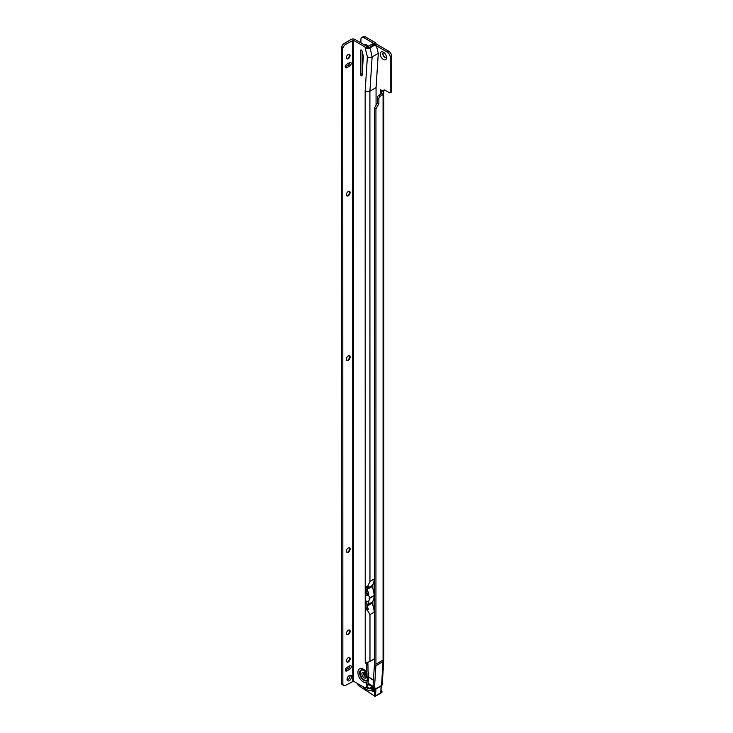 <?xml version="1.0" encoding="UTF-8"?>
<svg xmlns="http://www.w3.org/2000/svg" width="733" height="733" viewBox="0 0 733 733"><rect width="100%" height="100%" fill="white"/><g stroke="black" fill="none" stroke-linecap="round" stroke-linejoin="round"><path stroke-width="1.1" d="M383.396 59.474A4.462 2.575 60 0 1 380.244 54.013A4.462 2.575 60 0 1 383.396 52.199L383.396 52.199A4.462 2.575 60 0 1 386.548 57.66A4.462 2.575 60 0 1 383.396 59.474M384.138 52.721A2.62 1.512 -120 0 0 383.386 52.813A2.62 1.512 -120 0 0 382.983 54.92A2.62 1.512 -120 0 0 384.697 57.229A2.62 1.512 -120 0 0 386.007 57.357A2.62 1.512 -120 0 0 386.465 56.753M386.099 57.302A2.62 1.512 60 0 1 384.88 57.119A2.62 1.512 60 0 1 383.194 54.893A2.62 1.512 60 0 1 383.478 52.767M375.882 665.738L374.59 686.363A4.196 2.245 123.3 0 0 375.25 688.15A4.196 2.245 123.3 0 0 377.358 687.948L381.526 685.538A2.41 1.484 -176.4 0 0 382.232 684.567L383.735 660.644A2.41 1.484 -176.4 0 1 383.029 661.615L375.882 665.738A27.918 16.117 -120 0 0 375.937 664.171L375.937 108.933L374.453 108.072L377.394 102.904L377.394 97.828A2.098 1.209 -60 0 1 378.879 95.263L380.29 94.447A2.62 1.512 120 0 0 381.591 93.082L381.664 91.359L380.372 89.637L383.249 91.304A2.62 1.512 60 0 1 383.79 90.104A2.62 1.512 60 0 1 385.1 90.241L389.48 92.761A1.054 0.605 -120 0 0 390.222 92.34L390.222 57.211A4.196 2.419 -120 0 0 387.253 52.07L375.782 45.437M374.7 44.713L373.986 43.549L375.47 42.688L365.364 36.861A4.196 2.419 -120 0 0 363.266 36.65L361.781 37.511A4.196 2.419 -120 0 0 360.911 39.426L360.911 42.89M361.781 37.511A4.196 2.419 -120 0 1 363.88 37.713L373.986 43.549M362.093 61.38A2.62 1.512 -120 0 0 362.771 61.92L362.954 62.021M362.569 67.885A2.62 1.512 -60 0 1 362.093 68.389M374.453 108.072L374.453 663.319A25.811 14.907 -120 0 1 374.407 664.767L373.115 685.382L374.59 686.363M375.937 108.933L378.879 103.756L378.879 98.689A2.098 1.209 -60 0 1 380.363 96.115L381.774 95.308A2.62 1.512 120 0 0 383.075 93.934L383.771 91.543A2.41 1.393 0 0 0 383.78 91.433A2.41 1.393 0 0 0 383.689 91.048M381.591 93.082L383.075 93.934L383.075 660.048L375.937 664.171M390.011 92.816L391.495 91.964A1.054 0.605 -120 0 0 391.706 91.478L391.706 56.349A4.196 2.419 -120 0 0 388.737 51.209L376.331 44.044L375.47 42.688M383.249 91.304L384.733 90.443A2.62 1.512 60 0 1 384.761 90.077M381.682 91.451L383.771 91.543M375.25 688.15L373.775 687.178A4.196 2.245 -56.7 0 1 373.115 685.382M366.454 675.148L363.412 673.517M372.95 690.211L372.126 690.578L371.686 688.553L372.501 688.14L372.95 690.211L373.656 689.24M362.762 686.564A13.954 8.054 -120 0 0 372.126 690.578M371.686 688.553A11.856 6.844 60 0 1 365.648 687.261M381.151 685.749L380.739 692.832L380.784 691.659L380.739 692.832L375.543 695.837A1.054 0.605 60 0 1 375.323 696.258L380.894 693.042A1.054 0.605 -120 0 0 380.931 691.906M349.449 54.242A2.62 1.512 -60 0 1 349.907 55.378L349.907 55.378A2.62 1.512 -60 0 1 348.047 58.594A2.62 1.512 -60 0 1 346.828 58.768M347.488 58.814A4.462 2.575 120 0 0 349.815 54.783M349.467 191.34A2.62 1.512 -60 0 1 349.916 192.486L349.916 192.486A2.62 1.512 -60 0 1 348.065 195.693A2.62 1.512 -60 0 1 346.846 195.876M347.506 195.922A4.462 2.575 120 0 0 349.833 191.881M349.485 355.862A2.62 1.512 -60 0 1 349.943 356.998L349.943 356.998A2.62 1.512 -60 0 1 348.083 360.215A2.62 1.512 -60 0 1 346.874 360.398M347.524 360.444A4.462 2.575 120 0 0 349.852 356.403M349.513 547.798A2.62 1.512 -60 0 1 349.962 548.944L349.962 548.944A2.62 1.512 -60 0 1 348.111 552.16A2.62 1.512 -60 0 1 346.892 552.334M347.552 552.38A4.462 2.575 120 0 0 349.879 548.348M349.522 630.059A2.62 1.512 -60 0 1 349.971 631.205L349.971 631.205A2.62 1.512 -60 0 1 348.12 634.421A2.62 1.512 -60 0 1 346.901 634.595M347.561 634.641A4.462 2.575 120 0 0 349.888 630.609M349.522 657.483A2.62 1.512 -60 0 1 349.98 658.628L349.98 658.628A2.62 1.512 -60 0 1 348.12 661.835A2.62 1.512 -60 0 1 346.911 662.018M347.561 662.064A4.462 2.575 120 0 0 349.888 658.023M367.288 662.256A1.576 0.907 -120 0 0 367.92 663.713L368.03 671.291L368.772 673.141L368.03 684.466A4.196 2.419 60 0 1 367.16 686.39L365.675 687.242A4.196 2.419 60 0 1 363.577 687.041L353.508 681.223L353.425 40.278L345.747 44.282L344.263 43.43A4.196 2.428 -60 0 0 341.688 46.628L341.376 683.577L342.861 684.439L342.778 48.506L341.294 47.654M364.054 670.438A5.8 3.353 -120 0 0 360.068 672.867A5.8 3.353 -120 0 0 362.734 678.85A5.8 3.353 -120 0 0 367.27 680.132L366.546 664.831L368.03 663.97M367.27 680.132L366.546 685.328A4.196 2.419 60 0 1 365.675 687.242M361.891 673.893A3.253 1.878 60 0 1 362.56 672.408A3.253 1.878 60 0 1 365.071 673.279A3.253 1.878 60 0 1 366.491 676.55A3.253 1.878 60 0 1 365.813 678.043A3.253 1.878 60 0 1 363.311 677.173A3.253 1.878 60 0 1 361.891 673.893M366.381 677.301A3.253 1.878 60 0 1 363.376 673.041A3.253 1.878 60 0 1 363.486 672.289M361.351 75.701A1.054 0.605 -120 0 0 362.093 75.334L363.275 56.982A5.25 3.033 -120 0 0 363.101 55.213L362.047 50.98A1.054 0.605 -120 0 0 360.609 50.421L360.609 74.409A1.054 0.605 -120 0 0 361.351 75.701M348.23 54.416A2.62 1.512 120 0 0 346.517 56.725A2.62 1.512 120 0 0 346.92 58.832A2.62 1.512 120 0 0 348.23 58.704A2.62 1.512 120 0 0 349.943 56.386A2.62 1.512 120 0 0 349.54 54.288A2.62 1.512 120 0 0 348.23 54.416M348.248 191.515A2.62 1.512 120 0 0 346.535 193.833A2.62 1.512 120 0 0 346.938 195.931A2.62 1.512 120 0 0 348.248 195.803A2.62 1.512 120 0 0 349.962 193.494A2.62 1.512 120 0 0 349.559 191.386A2.62 1.512 120 0 0 348.248 191.515M348.267 356.036A2.62 1.512 120 0 0 346.553 358.355A2.62 1.512 120 0 0 346.956 360.453A2.62 1.512 120 0 0 348.267 360.324A2.62 1.512 120 0 0 349.989 358.006A2.62 1.512 120 0 0 349.586 355.908A2.62 1.512 120 0 0 348.267 356.036M348.294 547.982A2.62 1.512 120 0 0 346.581 550.291A2.62 1.512 120 0 0 346.984 552.398A2.62 1.512 120 0 0 348.294 552.261A2.62 1.512 120 0 0 350.007 549.952A2.62 1.512 120 0 0 349.604 547.853A2.62 1.512 120 0 0 348.294 547.982M348.303 630.243A2.62 1.512 120 0 0 346.59 632.552A2.62 1.512 120 0 0 346.993 634.659A2.62 1.512 120 0 0 348.303 634.521A2.62 1.512 120 0 0 350.017 632.212A2.62 1.512 120 0 0 349.614 630.114A2.62 1.512 120 0 0 348.303 630.243M348.312 657.657A2.62 1.512 120 0 0 346.599 659.975A2.62 1.512 120 0 0 346.993 662.073A2.62 1.512 120 0 0 348.312 661.945A2.62 1.512 120 0 0 350.026 659.636A2.62 1.512 120 0 0 349.623 657.528A2.62 1.512 120 0 0 348.312 657.657M349.311 675.505A3.152 1.814 120 0 0 347.259 678.282A3.152 1.814 120 0 0 347.735 680.801A3.152 1.814 120 0 0 349.311 680.645A3.152 1.814 120 0 0 351.373 677.869A3.152 1.814 120 0 0 350.887 675.35A3.152 1.814 120 0 0 349.311 675.505M347.185 680.05A3.152 1.814 120 0 0 347.827 679.793A3.152 1.814 120 0 0 349.962 675.24M366.711 673.123A6.111 3.528 -120 0 0 363.944 670.374L367.041 673.664M353.425 40.278L365.153 47.049A3.353 1.942 180 0 0 369.899 47.049L373.088 45.199A4.196 2.428 -60 0 1 375.049 44.924L369.899 47.902A3.353 1.942 180 0 1 365.153 47.902L367.38 56.899L365.153 91.176A3.353 1.942 -0 0 0 369.908 91.176L369.963 581.443L367.352 587.014A3.353 1.942 180 0 1 366.976 586.986L365.437 587.426L365.437 594.28L366.976 595.553A3.353 1.942 -0 0 0 367.48 595.59L367.545 594.481L368.846 594.738A16.786 9.694 60 0 0 367.132 589.414L372.025 586.583A1.054 0.605 60 0 1 372.025 585.612A16.786 9.694 -120 0 0 372.639 584.824L372.639 588.077A16.786 9.694 60 0 1 374.123 595.489L369.111 598.33L369.936 598.165L368.488 601.683L367.49 601.582A3.353 1.942 180 0 1 366.976 601.555L365.437 601.995L365.437 608.848L366.976 610.122A3.353 1.942 -0 0 0 367.352 610.149L369.973 614.593L369.973 661.432A3.353 1.942 180 0 1 368.836 661.862L366.326 663.127A3.353 1.942 180 0 1 365.226 662.705L365.804 663.053A1.576 0.907 -120 0 0 366.436 664.574L366.546 664.831M368.488 601.683L368.846 601.72A16.786 9.694 -120 0 1 367.132 605.064L372.025 602.233A16.786 9.694 -120 0 0 372.639 601.445L372.639 604.698A16.786 9.694 60 0 1 374.123 612.192L374.123 579.043A16.786 9.694 -120 0 1 372.639 584.824M367.48 595.59L368.479 595.352L369.936 597.908M365.593 587.096L366.784 586.492M366.427 662.788L367.123 662.009M365.593 601.665L366.784 601.06M366.784 601.536L366.976 610.122M366.784 586.968L366.784 593.354L367.361 594.362A1.255 0.724 -0 0 0 367.416 594.371M367.132 605.064A1.054 0.605 -120 0 0 367.132 606.035A16.786 9.694 60 0 1 368.323 609.26L367.545 609.05L367.352 610.149M368.323 609.26L367.49 610.067M366.784 607.914L365.437 608.848M368.846 594.738L368.479 595.352M367.545 594.481L367.425 594.408A14.687 8.484 60 0 0 366.784 591.962M367.361 594.362L366.976 595.553M367.352 587.014L368.323 586.592A16.786 9.694 -120 0 1 367.132 588.443L372.025 585.612M367.38 56.899A3.353 1.942 -0 0 0 372.126 56.899L378.283 53.344L376.799 47.343L375.232 45.015L373.564 44.072A4.196 2.428 -60 0 0 371.604 44.346L368.415 46.188A1.255 0.724 180 0 1 366.637 46.188L354.909 39.417A2.62 1.512 -0 0 0 351.199 39.426L344.263 43.43M374.453 658.509A4.196 2.428 -60 0 1 373.17 659.59L369.973 661.432M376.066 105.277L376.066 87.621L369.908 91.176L372.126 56.899L369.899 47.049M362.093 51.136L362.093 73.557A1.054 0.605 -120 0 0 362.175 73.996M346.828 670.942L345.344 670.081L348.312 668.368A2.098 1.209 120 0 0 349.797 665.802L346.828 667.516A2.098 1.209 120 0 0 345.454 669.366A2.098 1.209 120 0 0 345.774 671.043A2.098 1.209 120 0 0 346.828 670.942L349.797 669.229A2.098 1.209 120 0 0 351.162 667.378A2.098 1.209 120 0 0 350.841 665.692A2.098 1.209 120 0 0 349.797 665.802M345.261 66.84A2.098 1.209 120 0 0 345.27 66.84L348.23 65.127A2.098 1.209 120 0 0 349.714 62.562L346.746 64.275A2.098 1.209 120 0 0 345.38 66.117A2.098 1.209 120 0 0 345.701 67.802A2.098 1.209 120 0 0 346.746 67.702L349.714 65.988A2.098 1.209 120 0 0 351.089 64.138A2.098 1.209 120 0 0 350.768 62.452A2.098 1.209 120 0 0 349.714 62.562M342.778 48.506L343.172 47.48A4.196 2.428 -60 0 1 345.747 44.282M353.508 681.223L345.82 685.227A4.196 2.428 -60 0 1 343.722 685.437A4.196 2.428 -60 0 1 343.255 684.998L342.861 684.439M343.722 685.437L342.238 684.585A4.196 2.428 -60 0 1 341.77 684.146L341.376 683.577M378.283 53.344L376.066 87.621M365.226 662.705L365.153 91.176M366.784 593.354L365.437 594.28M372.639 601.445A16.786 9.694 -120 0 0 374.123 595.746L373.986 595.572M369.936 598.165L374.123 595.746M372.025 586.583A16.786 9.694 60 0 1 372.639 588.077M372.025 602.233A1.054 0.605 -120 0 0 372.025 603.204A16.786 9.694 60 0 1 372.639 604.698M367.132 589.414A1.054 0.605 60 0 1 367.132 588.443M366.784 602.114A14.687 8.484 -120 0 0 367.041 601.564M364.677 45.061A7.284 4.206 60 0 1 367.7 46.39M364.035 44.686A7.596 4.389 60 0 1 368.241 46.271M380.39 89.664L380.39 94.392M368.452 46.17A7.825 4.517 -120 0 0 363.733 44.511M377.348 103.051L378.833 103.903M377.394 102.904L378.879 103.756M377.394 97.828L378.879 98.689M378.879 95.263L380.363 96.115M380.29 94.447L381.774 95.308M382.855 91.066L381.664 91.359L381.664 92.569M380.5 89.71L380.454 94.346M363.88 37.713L365.364 36.861M390.222 92.34L391.706 91.478M390.222 57.211L391.706 56.349M387.253 52.07L388.737 51.209M374.939 44.85L376.331 44.044M374.792 44.768L376.231 43.934M374.096 43.659L375.58 42.798M383.735 660.644L383.78 659.068A2.41 1.393 180 0 1 383.075 660.048A27.918 16.117 -120 0 1 383.029 661.615L381.526 685.538M363.733 672.363L363.66 673.526M372.327 687.417A2.098 1.209 -120 0 0 371.347 687.352A2.098 1.209 -120 0 0 370.916 688.415M366.463 686.794A11.755 6.789 -120 0 0 366.5 686.821A11.755 6.789 -120 0 0 370.614 688.305A2.309 1.329 60 0 1 372.364 687.435A2.309 1.329 60 0 1 373.876 690.321A2.309 1.329 60 0 1 372.135 691.063A2.309 1.329 60 0 1 371.668 690.678M372.025 690.605A2.098 1.209 -120 0 0 372.291 690.816A2.098 1.209 -120 0 0 373.445 690.981A2.098 1.209 -120 0 0 373.876 690.101M357.832 683.724L358.116 685.254L374.407 695.974L374.875 688.553L368.03 684.045M366.372 675.652L364.173 674.204L363.669 674.507M364.521 674.406L364.173 674.204A1.054 0.605 -120 0 0 363.605 674.122L363.55 674.149M368.03 683.156L373.308 686.638M373.427 680.297L368.772 677.228M375.663 688.324A1.054 0.605 60 0 1 375.956 689.231L375.543 695.837L374.801 695.8M381.087 685.786A1.054 0.605 -120 0 1 381.151 686.235L375.214 689.203M374.407 695.974L375.323 696.258A1.054 0.605 60 0 1 374.746 696.167L358.116 685.254M382.021 691.842L381.481 690.798L381.847 692.41A0.98 0.568 -120 0 0 381.389 690.807L380.995 691.008M358.437 685.465L357.777 684.604M357.777 684.146L357.667 683.623M374.875 688.553L375.104 688.058M364.539 670.768A5.727 3.308 -120 0 0 360.141 672.885A5.727 3.308 -120 0 0 362.798 678.813A5.727 3.308 -120 0 0 367.288 680.022M363.944 670.374A6.111 3.528 -120 0 0 359.628 672.867A6.111 3.528 -120 0 0 362.322 679.051A6.111 3.528 -120 0 0 367.05 680.636M366.546 682.735A7.825 4.517 60 0 1 360.856 679.793A7.825 4.517 60 0 1 357.915 672.463A7.825 4.517 60 0 1 360.856 668.514A7.825 4.517 60 0 1 366.546 672.152M361.351 49.991L360.609 50.421M369.973 614.593L374.123 612.192M369.963 581.443L374.123 579.043M366.546 685.328L368.03 684.466M348.312 668.368L349.797 669.229M348.23 65.127L349.714 65.988M345.27 66.84L346.746 67.702M343.172 47.48L341.688 46.628M343.255 684.998L341.77 684.146M352.765 681.223L352.683 40.278M373.088 45.199L371.604 44.346M365.153 47.049L365.153 47.902M366.436 664.574L367.92 663.713M362.093 73.557L360.609 74.409M367.132 606.035L372.025 603.204M383.78 659.068L383.78 91.433M362.093 51.567L362.414 52.446M371.347 687.352L372.391 687.527L373.445 690.981M381.847 692.41L380.913 693.033M363.605 674.122L366.308 675.414M373.445 680.105L368.772 677.035M381.27 685.685L380.913 692.209"/></g></svg>
